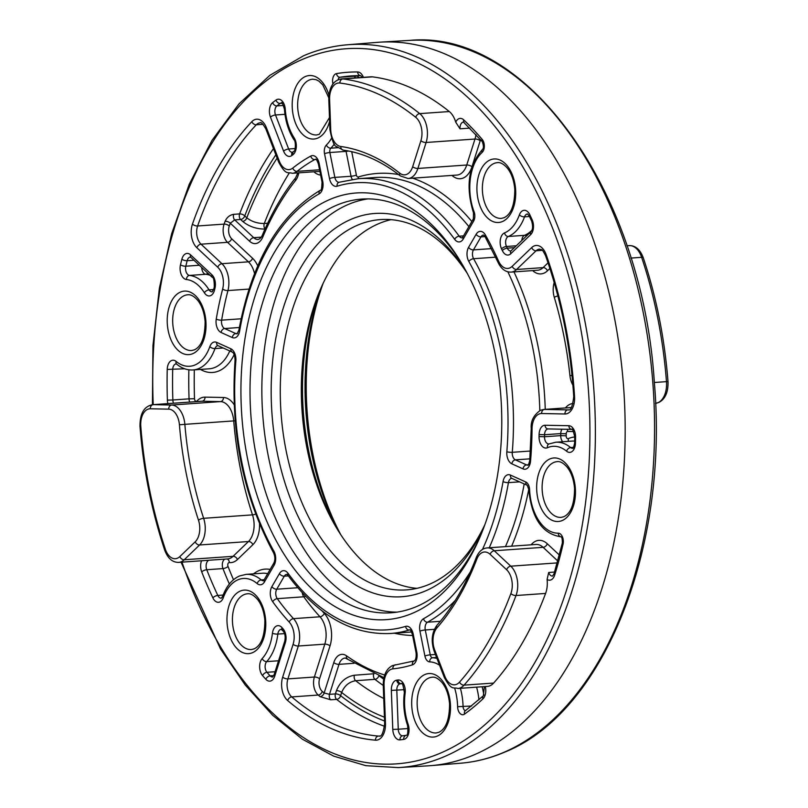 <?xml version="1.0" encoding="UTF-8"?>
<svg xmlns="http://www.w3.org/2000/svg" width="808" height="808" viewBox="0 0 808 808"><rect width="100%" height="100%" fill="white"/><g stroke="black" fill="none" stroke-linecap="round" stroke-linejoin="round"><path stroke-width="1.21" d="M547.097 579.467L548.672 572.478A6.494 3.939 -94 0 0 552.541 576.094L554.056 573.69A3.899 1.677 17.3 0 0 554.682 575.064A10.383 6.302 86 0 1 551.005 579.881A10.383 6.302 86 0 1 547.097 579.467A20.604 12.514 -94 0 1 545.592 593.436A330.977 201.03 86 0 1 493.637 683.063A20.604 12.514 -94 0 1 490.001 685.77A20.604 12.514 -94 0 1 487.466 686.386L457.904 688.477A20.604 12.514 86 0 0 460.439 687.85A20.604 12.514 86 0 0 464.065 685.144A3.899 2.656 -138.3 0 1 459.54 682.114A327.078 198.667 -94 0 0 510.888 593.537A16.716 10.151 -94 0 0 506.636 569.741L490.133 554.328A16.716 10.151 -94 0 0 476.821 559.126A263.479 160.034 86 0 1 436.956 627.887A16.716 10.151 -94 0 0 434.684 649.965L444.865 676.306A16.716 10.151 -94 0 0 456.601 684.305A16.716 10.151 -94 0 0 459.54 682.114M321.069 287.85A192.092 116.675 -94 0 0 338.168 530.624M416.979 588.335A185.608 112.736 86 0 1 336.956 528.644A185.608 112.736 86 0 1 320.15 289.981A185.608 112.736 86 0 1 378.649 223.695A185.608 112.736 86 0 1 391.022 219.665M323.109 283.376A213.857 129.896 -94 0 0 340.814 534.775M339.259 532.371A207.363 125.957 86 0 1 321.907 285.971M398.384 767.6A362.317 220.069 86 0 0 444.44 756.601A362.317 220.069 86 0 0 589.961 352.157A362.317 220.069 86 0 0 347.49 44.773L377.063 42.37A362.641 220.271 86 0 1 379.992 42.157A362.641 220.271 86 0 1 620.069 352.419A362.641 220.271 86 0 1 474.104 754.834A362.641 220.271 86 0 1 430.937 765.63A362.641 220.271 86 0 1 428.008 765.843L398.384 767.6L365.923 765.681L333.704 756.136L302.424 739.239L272.74 715.353L245.228 685.012L220.463 648.864L181.053 562.216M484.285 526.271A192.092 116.675 86 0 1 425.462 590.941A192.092 116.675 86 0 1 277.195 452.52A192.092 116.675 86 0 1 351.187 219.261A192.092 116.675 86 0 1 466.357 271.69M467.186 273.225A185.608 112.736 -94 0 0 380.427 219.594A185.608 112.736 -94 0 0 357.591 225.179A185.608 112.736 -94 0 0 282.962 431.755A185.608 112.736 -94 0 0 406.505 589.89A185.608 112.736 -94 0 0 429.351 584.305A185.608 112.736 -94 0 0 484.891 524.624M330.007 199.404A213.857 129.896 86 0 1 460.732 261.832A213.857 129.896 86 0 1 480.093 536.815A213.857 129.896 86 0 1 412.686 613.191A213.857 129.896 86 0 1 247.632 459.085A213.857 129.896 86 0 1 330.007 199.404M461.954 263.873A207.363 125.957 -94 0 0 361.923 199.081A207.363 125.957 -94 0 0 336.401 205.323A207.363 125.957 -94 0 0 253.025 436.118A207.363 125.957 -94 0 0 391.052 612.787A207.363 125.957 -94 0 0 416.575 606.555A207.363 125.957 -94 0 0 481.012 534.623M367.852 198.899A207.363 125.957 -94 0 0 348.238 204.485A207.363 125.957 -94 0 0 264.246 430.452A207.363 125.957 -94 0 0 396.96 612.141M322.038 610.878A255.692 155.308 -94 0 0 324.281 613.373A24.503 14.877 86 0 1 330.017 645.915L319.584 678.801A9.09 5.515 -94 0 0 322.271 691.406A327.078 198.667 -94 0 0 324.149 692.991A3.899 2.676 -50.2 0 1 320.109 696.648L330.724 699.799L336.633 699.385A3.899 2.363 86 0 1 335.411 693.92L336.431 690.699C339.996 681.841 345.996 676.68 354.409 675.225L373.73 673.771M265.256 229.068C256.58 229.129 249.046 226.573 242.653 221.392L240.602 219.483A3.899 2.363 86 0 1 239.623 213.908L233.714 214.322C229.785 214.989 226.917 217.302 225.129 221.271A3.899 1.818 19.8 0 1 230.28 223.21L234.694 219.897L253.752 237.693L261.307 237.158M372.498 76.861A20.604 12.514 -94 0 0 370.983 76.811L341.41 78.901A20.604 12.514 86 0 1 342.935 78.942A330.977 201.03 86 0 1 419.736 113.625L449.299 111.544A330.977 201.03 86 0 0 372.498 76.861L342.935 78.942A3.899 3.07 97.3 0 0 339.835 83.032A16.716 10.151 -94 0 0 329.603 99.465L330.724 129.674A16.716 10.151 -94 0 0 340.764 146.49A263.479 160.034 86 0 1 399.687 173.104A16.716 10.151 -94 0 0 406.788 174.336A16.716 10.151 -94 0 0 412.676 166.69L420.907 140.713A16.716 10.151 -94 0 0 415.726 117.312A327.078 198.667 -94 0 0 339.835 83.032M469.882 128.118L460.015 128.815L455.712 122.139A20.604 12.514 -94 0 0 449.299 111.544M383.255 685.447A310.363 188.517 86 0 1 374.932 679.346L355.641 680.71C349.147 681.821 344.481 685.74 341.643 692.466A3.899 1.687 17.6 0 0 336.431 690.699M275.861 154.803A327.078 198.667 -94 0 0 244.753 215.918L246.793 217.827C251.773 221.665 257.601 223.543 264.287 223.483L267.67 223.24M383.921 677.67L345.178 658.015A12.979 7.888 -94 0 0 343.582 658.409A12.979 7.888 -94 0 0 339.006 664.348A3.899 1.687 -162.4 0 1 333.795 662.58L324.149 692.991L329.492 694.335L335.411 693.92A3.899 1.687 17.6 0 1 340.623 695.688A327.078 198.667 -94 0 0 384.578 721.019M277.144 158.116A323.351 196.394 86 0 0 246.793 217.827A3.899 2.586 -47 0 1 242.653 221.392M455.712 122.139A10.383 6.302 86 0 1 458.863 118.715A10.383 6.302 86 0 1 463.731 119.877A334.865 203.394 86 0 1 482.164 139.36A7.787 4.727 86 0 1 482.124 152.419A43.511 26.432 -94 0 0 474.074 211.726A7.787 4.727 -94 0 1 473.65 221.049L463.257 238.986A10.383 6.302 86 0 1 460.52 241.612A10.383 6.302 86 0 1 454.651 239.309A3.899 2.222 -36 0 1 459.186 236.189A6.494 3.939 -94 0 0 462.045 237.825L462.045 237.825M485.305 686.537A10.383 6.302 86 0 1 482.911 698.88A334.865 203.394 86 0 1 464.529 714.11A7.787 4.727 86 0 1 463.863 714.494A7.787 4.727 86 0 1 457.611 706.707L471.589 706.01M465.499 710.616A3.899 2.363 86 0 1 463.075 706.616A47.409 28.795 86 0 0 460.398 688.295M480.538 139.632A24.503 14.877 86 0 1 480.184 140.804L471.953 166.781A3.899 1.687 17.6 0 0 466.741 165.014L474.983 139.037L426.119 142.481L417.887 168.448A20.604 12.514 86 0 1 410.626 177.891A20.604 12.514 86 0 1 408.091 178.507L456.944 175.063A20.604 12.514 -94 0 0 459.479 174.447A20.604 12.514 -94 0 0 466.741 165.014L417.887 168.448A3.899 1.687 -162.4 0 1 412.676 166.69M471.953 166.781A24.503 14.877 86 0 1 463.317 177.992A24.503 14.877 86 0 1 452.904 176.194A255.692 155.308 -94 0 0 451.924 175.417M571.438 407.495A3.899 3.091 -88.9 0 1 571.044 407.555A20.604 12.514 -94 0 0 570.357 407.575L543.875 409.444A20.604 12.514 86 0 1 544.552 409.424A3.899 3.091 91.1 0 0 541.612 413.524A16.716 10.151 -94 0 0 539.007 414.049A16.716 10.151 -94 0 0 532.038 428.785A263.479 160.034 86 0 1 530.553 461.045A10.383 6.302 86 0 1 523.008 468.872L511.848 463.822A10.383 6.302 86 0 1 506.838 451.743A224.079 136.097 -94 0 0 468.812 261.459A10.383 6.302 86 0 1 468.589 247.329L476.134 234.3A10.383 6.302 86 0 1 478.871 231.674A10.383 6.302 86 0 1 485.376 234.966A3.899 1.909 150.4 0 0 485.073 236.673L498.041 262.358C501.243 269.014 505.596 272.256 511.111 272.104L537.593 270.236A20.604 12.514 -94 0 0 540.128 269.62A20.604 12.514 -94 0 0 543.077 267.62L548.046 262.853M565.408 407.929A24.503 14.877 86 0 1 570.155 404.212A24.503 14.877 86 0 1 573.135 403.475M333.795 662.58A16.877 10.252 86 0 1 339.744 654.854A16.877 10.252 86 0 1 346.511 655.803A276.296 167.822 -94 0 0 384.679 675.023M503.636 752.44A362.317 220.069 -94 0 0 649.47 350.379A362.317 220.069 -94 0 0 409.616 40.4C527.26 28.977 642.522 192.112 654.339 382.517C668.974 549.4 603.313 713.111 504.384 752.258C490.113 758.338 475.488 761.995 460.51 763.227A362.317 220.069 -94 0 0 503.636 752.44M655.571 403.293A20.604 12.514 -94 0 0 657.995 402.687A20.604 12.514 -94 0 0 666.479 381.629A330.977 201.03 -94 0 0 641.633 257.318L630.917 258.075M437.249 736.108A31.835 19.331 86 0 1 412.676 713.171A31.835 19.331 86 0 1 424.937 674.508A31.835 19.331 86 0 1 449.511 697.445A31.835 19.331 86 0 1 437.249 736.108M428.775 678.063A27.937 16.968 -94 0 0 417.544 709.161A27.937 16.968 -94 0 0 436.138 732.957L438.805 732.311C445.905 728.998 449.5 719.534 449.571 703.909C448.783 695.122 446.339 688.093 442.249 682.841C438.572 678.649 435.229 676.781 432.219 677.215A27.937 16.968 -94 0 0 428.775 678.063M252.53 652.672A31.835 19.331 86 0 1 227.957 629.735A31.835 19.331 86 0 1 240.218 591.082A31.835 19.331 86 0 1 264.792 614.019A31.835 19.331 86 0 1 252.53 652.672M244.056 594.627A27.937 16.968 -94 0 0 232.825 625.725A27.937 16.968 -94 0 0 251.419 649.531L254.086 648.875C261.186 645.572 264.782 636.108 264.852 620.483C264.065 611.686 261.62 604.657 257.53 599.415C253.853 595.213 250.51 593.345 247.501 593.789A27.937 16.968 -94 0 0 244.056 594.627M192.779 353.662A31.835 19.331 86 0 1 168.205 330.724A31.835 19.331 86 0 1 180.467 292.072A31.835 19.331 86 0 1 205.04 315.009A31.835 19.331 86 0 1 192.779 353.662M184.315 295.617A27.937 16.968 -94 0 0 173.074 326.715A27.937 16.968 -94 0 0 191.678 350.521L194.334 349.864C201.444 346.561 205.03 337.098 205.111 321.473C204.313 312.676 201.869 305.656 197.778 300.404C194.102 296.213 190.759 294.334 187.749 294.779A27.937 16.968 -94 0 0 184.315 295.617M329.603 121.281A31.835 19.331 86 0 1 317.746 138.087A31.835 19.331 86 0 1 293.183 115.15A31.835 19.331 86 0 1 305.444 76.497A31.835 19.331 86 0 1 328.937 95.092M328.775 97.758L322.745 84.83L318.847 81.093L316.12 79.689L312.716 79.204A27.937 16.968 -94 0 0 309.282 80.043A27.937 16.968 -94 0 0 298.051 111.14A27.937 16.968 -94 0 0 316.645 134.946L319.311 134.29L329.472 117.584M502.465 221.523A31.835 19.331 86 0 1 477.902 198.586A31.835 19.331 86 0 1 490.163 159.923A31.835 19.331 86 0 1 514.726 182.871A31.835 19.331 86 0 1 502.465 221.523M494.001 163.479A27.937 16.968 -94 0 0 482.77 194.577A27.937 16.968 -94 0 0 501.364 218.382L504.03 217.726C511.131 214.413 514.726 204.949 514.797 189.335C513.999 180.537 511.555 173.508 507.464 168.256C503.788 164.064 500.445 162.196 497.435 162.64A27.937 16.968 -94 0 0 494.001 163.479M562.216 520.534A31.835 19.331 86 0 1 537.643 497.587A31.835 19.331 86 0 1 549.905 458.934A31.835 19.331 86 0 1 574.478 481.871A31.835 19.331 86 0 1 562.216 520.534M553.743 462.489A27.937 16.968 -94 0 0 542.511 493.587A27.937 16.968 -94 0 0 561.116 517.383L563.772 516.736C570.882 513.423 574.468 503.96 574.549 488.335C573.751 479.548 571.307 472.518 567.216 467.266C563.54 463.075 560.197 461.196 557.187 461.641A27.937 16.968 -94 0 0 553.743 462.489M181.982 562.146A358.419 217.706 -94 0 0 440.633 753.056A358.419 217.706 -94 0 0 578.69 317.827A358.419 217.706 -94 0 0 302.061 59.55A358.419 217.706 -94 0 0 153.227 404.646L171.649 405.04L220.503 401.596L202.081 401.233L153.227 404.677A3.899 3.091 91.1 0 0 150.288 408.787A16.716 10.151 -94 0 0 140.794 426.371A327.078 198.667 -94 0 0 165.347 549.228A16.716 10.151 -94 0 0 177.427 558.207A16.716 10.151 -94 0 0 179.82 556.591A3.899 2.757 46.1 0 0 184.224 559.762A20.604 12.514 86 0 1 181.265 561.762A20.604 12.514 86 0 1 178.73 562.378L227.593 558.934A20.604 12.514 -94 0 0 230.129 558.318A20.604 12.514 -94 0 0 233.078 556.318L248.46 541.532L199.606 544.976L184.224 559.762L233.078 556.318A3.899 2.757 -133.9 0 1 237.471 559.5A24.503 14.877 86 0 1 229.331 562.57A2.596 1.576 -94 0 0 228.836 562.651A2.596 1.576 -94 0 0 228.028 566.448A3.899 1.414 -21.4 0 1 222.968 568.59A6.494 3.939 86 0 1 224.937 559.126M276.932 99.525A10.383 6.302 86 0 1 285.234 109.13A43.511 26.432 -94 0 0 294.163 137.895A10.383 6.302 86 0 1 292.961 154.692A275.164 167.135 -94 0 0 291.87 155.51A10.383 6.302 86 0 1 283.588 151.126L270.448 117.099A10.383 6.302 86 0 1 272.67 102.606A334.865 203.394 86 0 1 275.983 100.081A10.383 6.302 86 0 1 276.932 99.525M291.87 155.51A3.899 2.879 52.8 0 1 292.607 152.187L293.728 151.349C295.617 151.934 296.041 140.632 293.981 139.794C288.527 131.189 285.335 120.988 284.436 109.191C282.669 103.626 281.709 101.525 281.558 102.879L281.568 102.879A6.494 3.939 -94 0 0 280.77 103.081A6.494 3.939 -94 0 0 280.174 103.424A330.977 201.03 -94 0 0 276.902 105.919L283.578 105.454M284.436 109.191L285.234 109.13M185.749 253.732A10.383 6.302 86 0 1 190.577 254.863L211.908 274.781A10.383 6.302 86 0 1 214.978 288.153A275.164 167.135 -94 0 0 214.534 289.981A10.383 6.302 86 0 1 204.384 292.769A43.511 26.432 -94 0 0 186.456 279.517A10.383 6.302 86 0 1 180.497 264.782A334.865 203.394 86 0 1 181.881 259.216A10.383 6.302 86 0 1 185.749 253.732M190.577 254.863A3.899 2.586 -47 0 0 191.011 257.489L190.375 257.085A6.494 3.939 -94 0 0 189.587 257.287A6.494 3.939 -94 0 0 187.163 260.711A330.977 201.03 -94 0 0 185.81 266.206L199.323 265.256M276.629 625.958A10.383 6.302 86 0 1 282.012 627.644A275.164 167.135 -94 0 0 283.053 628.836A10.383 6.302 86 0 1 285.396 642.522L274.75 676.084A10.383 6.302 86 0 1 265.812 679.255A334.865 203.394 86 0 1 262.6 675.65A10.383 6.302 86 0 1 262.196 658.55A43.511 26.432 -94 0 0 272.427 633.28A10.383 6.302 86 0 1 276.629 625.958M283.053 628.836A3.899 2.424 -41.5 0 0 283.224 631.2L281.265 629.311A6.494 3.939 -94 0 0 280.467 629.503A6.494 3.939 -94 0 0 277.841 634.078A47.409 28.795 86 0 1 266.701 661.611L278.538 660.772M282.164 629.987A3.899 2.414 -41.1 0 1 282.012 627.644M396.708 680.174A275.164 167.135 -94 0 0 397.93 680.003A10.383 6.302 86 0 1 405.131 693.224A43.511 26.432 -94 0 0 408.191 724.483A10.383 6.302 86 0 1 403.727 739.391A334.865 203.394 86 0 1 400 739.865A10.383 6.302 86 0 1 392.789 729.402L391.345 690.385A10.383 6.302 86 0 1 395.657 680.467A10.383 6.302 86 0 1 396.708 680.174A3.899 3.091 82.5 0 0 400.162 683.831A6.494 3.939 -94 0 0 399.506 684.012A6.494 3.939 -94 0 0 396.809 690.214L398.253 729.23L408.202 728.533M282.184 103.283L280.174 103.424A3.899 2.879 53.4 0 1 275.983 100.081M193.94 260.237L187.163 260.711A3.899 1.475 -165.7 0 1 181.881 259.216M210.06 275.276A47.409 28.795 -94 0 0 205.727 274.276L189.526 275.417A47.409 28.795 86 0 1 209.06 289.86L213.645 289.537M204.384 292.769A3.899 2.05 -32.2 0 1 209.06 289.86A6.494 3.939 -94 0 0 212.161 291.839L213.837 288.85A3.899 1.424 -166.5 0 0 214.534 289.981M404.404 689.678L391.345 690.385M254.581 119.705A16.877 10.252 86 0 1 266.428 127.785L279.305 161.125A16.716 10.151 -94 0 0 292.789 168.064A263.479 160.034 86 0 1 310.747 156.085A10.383 6.302 86 0 1 311.12 155.904A10.383 6.302 86 0 1 319.14 163.388L322.745 181.457A10.383 6.302 86 0 1 319.16 193.869A224.079 136.097 -94 0 0 239.633 331.048A10.383 6.302 86 0 1 232.27 337.542L221.099 332.502A10.383 6.302 86 0 1 216.251 319.079A263.479 160.034 86 0 1 222.654 289.042A16.716 10.151 -94 0 0 217.776 267.256L196.879 247.743A16.877 10.252 86 0 1 192.466 224.079A334.865 203.394 86 0 1 251.813 121.695A16.877 10.252 86 0 1 254.581 119.705M279.305 161.125A3.899 1.394 -21.1 0 0 278.76 162.307L265.872 128.967C262.832 123.745 260.883 121.705 260.014 122.867A12.979 7.888 -94 0 0 258.419 123.26A12.979 7.888 -94 0 0 256.288 124.785A330.977 201.03 -94 0 0 197.627 225.977L224.109 224.109A330.977 201.03 86 0 1 225.129 221.271M265.872 128.967A3.899 1.394 -21.1 0 1 266.428 127.785M239.633 331.048A3.899 1.161 9.8 0 1 238.885 330.169C251.662 261.853 278.821 215.211 320.352 190.244C321.261 191.052 321.816 188.304 322.018 182.002L318.402 163.933C316.898 160.125 316.009 158.56 315.756 159.257L315.756 159.257A6.494 3.939 -94 0 0 314.958 159.459A6.494 3.939 -94 0 0 314.726 159.57A259.59 157.671 -94 0 0 297.041 171.367A20.604 12.514 86 0 1 294.88 172.67A20.604 12.514 86 0 1 292.344 173.296L318.827 171.427A20.604 12.514 -94 0 0 319.877 171.276M318.402 163.933A3.899 0.636 -11.3 0 1 319.14 163.388M482.164 139.36A3.899 2.384 -40.4 0 0 482.285 141.663L463.489 122.069A6.494 3.939 -94 0 0 462.701 122.271A6.494 3.939 -94 0 0 460.015 128.815M464.135 122.493A3.899 2.575 -46.6 0 1 463.731 119.877M392.86 668.873A16.716 10.151 -94 0 0 391.001 669.357A16.716 10.151 -94 0 0 384.053 685.325L385.466 723.554A16.877 10.252 86 0 1 375.407 740.178A334.865 203.394 86 0 1 287.668 700.556A16.877 10.252 86 0 1 282.679 677.124L293.112 644.249A16.716 10.151 -94 0 0 289.203 622.049A263.479 160.034 86 0 1 272.74 601.768A10.383 6.302 86 0 1 271.882 586.638L279.437 573.619A10.383 6.302 86 0 1 282.174 570.983A10.383 6.302 86 0 1 288.042 573.296A224.079 136.097 -94 0 0 405.586 626.392A10.383 6.302 86 0 1 413.181 634.028L416.797 652.096A10.383 6.302 86 0 1 412.403 664.843A263.479 160.034 86 0 1 392.86 668.873A3.899 3.091 -95.8 0 1 395.556 664.782A3.899 3.091 -95.8 0 1 395.627 664.772M288.042 573.296A3.899 2.222 -36 0 0 287.971 575.367L286.8 574.347A6.494 3.939 -94 0 0 286.012 574.538A6.494 3.939 -94 0 0 284.305 576.175L276.75 589.204L297.738 587.729M239.35 327.503L224.664 328.543L235.825 333.583L237.522 333.462M232.27 337.542A3.899 2.939 -65.7 0 1 235.825 333.583A6.494 3.939 -94 0 0 237.067 333.815L238.885 330.169M468.892 226.604A227.967 138.471 -94 0 0 374.619 177.538L358.419 178.679A227.967 138.471 86 0 1 459.186 236.189L463.509 235.886M292.789 168.064A3.899 2.858 -128.5 0 0 297.041 171.367L319.574 169.781M320.109 696.648A330.977 201.03 86 0 1 318.211 695.052L291.728 696.91A330.977 201.03 -94 0 0 378.437 736.078L379.72 735.987M375.407 740.178A3.899 3.08 -85.1 0 1 378.437 736.078A12.979 7.888 -94 0 0 379.194 736.088C381.578 736.936 383.396 732.735 384.669 723.483L383.245 685.255L384.053 685.325M545.592 593.436L516.019 595.516A330.977 201.03 86 0 1 464.065 685.144L493.637 683.063M562.025 429.2A6.494 3.939 86 0 0 560.762 433.593L544.562 434.734A279.053 169.498 86 0 1 544.521 436.764L560.722 435.623A279.053 169.498 -94 0 0 560.762 433.593L566.216 433.775A282.951 171.862 86 0 1 566.176 435.835A2.596 1.576 -94 0 0 568.266 438.633A2.596 1.576 -94 0 0 568.276 438.633A3.899 3.02 -113.8 0 1 567.903 441.37M568.276 438.633A51.298 31.159 86 0 1 568.519 438.522A51.298 31.159 86 0 1 574.751 436.987M573.69 431.563L567.711 431.452A2.596 1.576 -94 0 0 567.297 431.533A2.596 1.576 -94 0 0 566.216 433.775M574.68 441.097A47.409 28.795 -94 0 0 572.014 441.087L555.813 442.229A47.409 28.795 86 0 1 570.63 447.551A3.899 2.676 129.5 0 0 566.61 451.218A43.511 26.432 -94 0 0 547.652 447.632A43.511 26.432 -94 0 0 547.45 447.723A10.383 6.302 86 0 1 539.057 436.562A275.164 167.135 -94 0 0 539.098 434.553A10.383 6.302 86 0 1 543.42 425.574A10.383 6.302 86 0 1 545.047 425.25A3.899 3.091 91.1 0 0 548.056 428.927A6.494 3.939 -94 0 0 547.269 429.119A6.494 3.939 -94 0 0 544.562 434.734L539.098 434.553M545.047 425.25L568.842 425.715A3.899 3.091 91.1 0 0 571.852 429.391L548.056 428.927A3.899 3.091 91.1 0 0 548.279 428.917M504.525 232.906A43.511 26.432 -94 0 0 519.382 214.898A10.383 6.302 86 0 1 522.877 210.615A10.383 6.302 86 0 1 529.806 214.726A334.865 203.394 86 0 1 532.149 219.806A10.383 6.302 86 0 1 530.664 234.633L510.777 253.732A10.383 6.302 86 0 1 502.344 250.571A275.164 167.135 -94 0 0 501.566 248.915A10.383 6.302 86 0 1 504.475 232.926A10.383 6.302 86 0 1 504.525 232.906A3.899 3.03 67.6 0 0 508.343 236.471A6.494 3.939 -94 0 0 508.313 236.481L524.543 235.33A47.409 28.795 -94 0 0 531.896 230.3M530.664 234.633A3.899 2.757 46.1 0 1 531.048 231.603C532.846 229.624 533.068 226.149 531.694 221.2L529.361 216.16L527.513 213.979A6.494 3.939 -94 0 0 526.715 214.171A6.494 3.939 -94 0 0 524.533 216.847A47.409 28.795 86 0 1 508.343 236.471A6.494 3.939 -94 0 0 506.495 246.47A279.053 169.498 86 0 1 507.283 248.147L514.342 247.652M529.361 216.16A3.899 1.666 -25.2 0 1 529.806 214.726M521.827 240.461A6.494 3.939 86 0 1 524.513 235.34A6.494 3.939 86 0 1 524.543 235.33A3.899 3.03 -112.4 0 1 526.533 235.946M562.732 441.734A6.494 3.939 86 0 1 560.722 435.623L566.176 435.835M539.057 436.562L544.521 436.764A6.494 3.939 -94 0 0 548.925 443.956A3.899 3.02 66.2 0 0 547.45 447.723M529.523 216.493L524.533 216.847A3.899 1.828 20 0 1 519.382 214.898M568.842 425.715A10.383 6.302 86 0 1 575.559 437.037A334.865 203.394 86 0 1 575.447 443.168L574.639 442.865C573.791 447.066 573.125 448.874 572.66 448.288A6.494 3.939 -94 0 1 570.63 447.551L573.539 447.349M167.872 403.616A10.383 6.302 86 0 1 167.387 400.132A334.865 203.394 86 0 1 167.236 369.428A10.383 6.302 86 0 1 171.559 360.53A10.383 6.302 86 0 1 176.083 361.378A43.511 26.432 -94 0 0 209.828 346.662A10.383 6.302 86 0 1 213.363 342.289A10.383 6.302 86 0 1 216.635 342.36L230.846 348.773A10.383 6.302 86 0 1 235.855 360.863A224.079 136.097 -94 0 0 273.872 551.137A10.383 6.302 86 0 1 274.104 565.267L264.489 581.851A10.383 6.302 86 0 1 257.166 583.578A43.511 26.432 -94 0 0 237.966 579.78A43.511 26.432 -94 0 0 223.301 597.698A10.383 6.302 86 0 1 212.888 597.88A334.865 203.394 86 0 1 201.707 571.872A10.383 6.302 86 0 1 201.535 560.772M176.083 361.378A3.899 2.676 -50.5 0 0 176.689 364.166L176.194 363.883A6.494 3.939 -94 0 0 175.397 364.075A6.494 3.939 -94 0 0 172.7 369.64A330.977 201.03 -94 0 0 172.851 399.99L189.052 398.849A330.977 201.03 86 0 1 188.87 369.801M264.489 581.851A3.899 2.303 30.1 0 1 264.206 579.679L273.821 563.095C275.276 560.025 275.195 556.601 273.569 552.834C243.006 496.132 230.169 431.967 235.057 360.328C234.946 355.904 234.027 353.167 232.32 352.106L217.988 345.642A6.494 3.939 -94 0 0 217.201 345.844A6.494 3.939 -94 0 0 214.989 348.571A47.409 28.795 86 0 1 193.041 369.943L209.242 368.801A47.409 28.795 -94 0 0 229.795 350.965M218.12 345.683A3.899 2.939 -65.7 0 1 216.635 342.36M267.69 573.67A47.409 28.795 -94 0 0 262.327 573.226L246.127 574.367A47.409 28.795 86 0 1 261.226 579.932A3.899 2.666 130.2 0 0 257.166 583.578M485.376 234.966A263.479 160.034 86 0 1 498.506 260.984A16.716 10.151 -94 0 0 512.201 266.317L531.684 247.591A16.877 10.252 86 0 1 534.098 245.965A16.877 10.252 86 0 1 546.168 254.641A3.899 1.283 160.5 0 0 545.582 255.732C561.196 300.031 570.579 347.016 573.741 396.678C572.519 406.485 570.7 410.888 568.307 409.868A12.979 7.888 -94 0 1 567.873 409.878L568.6 409.828M545.582 255.732C541.31 247.319 541.976 250.49 539.532 249.117A12.979 7.888 -94 0 0 537.936 249.51A12.979 7.888 -94 0 0 536.078 250.773L516.595 269.488A20.604 12.514 86 0 1 513.646 271.488A20.604 12.514 86 0 1 511.111 272.104M485.073 236.673L483.507 235.027A6.494 3.939 -94 0 0 482.709 235.219A6.494 3.939 -94 0 0 481.002 236.865L473.448 249.894L491.486 248.622M197.243 401.546A3.899 2.676 42.5 0 0 197.031 400.94A24.503 14.877 86 0 1 201.202 397.889A24.503 14.877 86 0 1 205.03 397.132L223.442 397.496A24.503 14.877 86 0 1 234.158 404.717M194.334 369.852A327.078 198.667 -94 0 0 194.506 398.708A2.596 1.576 -94 0 0 196.586 401.263A2.596 1.576 -94 0 0 197.031 400.94M253.53 573.842A51.298 31.159 86 0 1 258.823 570.67A51.298 31.159 86 0 1 270.145 569.428M529.896 458.843L515.403 459.863L526.574 464.903L528.27 464.792M523.008 468.872A3.899 2.939 114.3 0 1 526.574 464.903A6.494 3.939 -94 0 0 527.816 465.145L527.816 465.145C528.26 465.539 528.907 463.984 529.755 460.499A3.899 0.768 4.9 0 0 530.553 461.045M223.22 347.995L214.989 348.571A3.899 1.808 -160.5 0 1 209.828 346.662M189.678 402.081A6.494 3.939 86 0 1 189.052 398.849L194.506 398.708M167.387 400.132L172.851 399.99A6.494 3.939 -94 0 0 173.478 403.222M229.351 584.012A330.977 201.03 86 0 1 222.968 568.59L206.767 569.731A330.977 201.03 -94 0 0 217.817 595.425L223.149 595.052M208.737 560.267A6.494 3.939 -94 0 0 206.767 569.731A3.899 1.414 158.6 0 0 201.707 571.872M512.201 266.317A3.899 2.757 46.1 0 0 516.595 269.488L543.077 267.62A3.899 2.757 46.1 0 1 547.471 270.791A24.503 14.877 86 0 1 532.654 270.589M264.206 579.679L263.287 580.689A6.494 3.939 -94 0 1 261.226 579.932L264.186 579.72M384.598 726.301A330.977 201.03 86 0 1 336.633 699.385A3.899 2.707 -51.8 0 0 340.623 695.688L341.643 692.466A323.351 196.394 86 0 0 384.436 717.201M263.004 124.311L256.288 124.785A3.899 2.697 43.3 0 1 251.813 121.695M233.714 214.322A3.899 2.363 -94 0 0 234.694 219.897L240.602 219.483A3.899 2.586 -47 0 0 244.753 215.918A3.899 1.879 20.9 0 0 239.623 213.908A330.977 201.03 86 0 1 273.468 148.601M528.765 489.305A231.866 140.834 86 0 1 511.646 546.178M482.154 686.76A51.298 31.159 86 0 1 483.851 695.153M531.129 544.814A24.503 14.877 86 0 1 547.279 543.764L559.389 555.066M436.583 657.49L432.623 657.763A47.409 28.795 86 0 1 436.946 658.429M478.932 699.859A47.409 28.795 -94 0 0 476.599 687.154M351.712 151.682L356.379 175.073A2.596 1.576 -94 0 0 358.277 176.982A231.866 140.834 86 0 1 398.556 174.548M412.706 178.184A231.866 140.834 86 0 1 471.832 221.533M334.35 144.016A47.409 28.795 86 0 1 330.805 148.187L337.764 147.692M234.199 354.571A51.298 31.159 86 0 1 200.445 369.418M259.54 523.867A24.503 14.877 86 0 1 252.864 544.703L237.471 559.5M228.028 566.448A327.078 198.667 -94 0 0 233.492 579.73M454.651 239.309A224.079 136.097 -94 0 0 337.098 186.214A10.383 6.302 86 0 1 329.502 178.578L324.533 153.702A3.899 0.636 -11.3 0 1 329.876 152.52L334.845 177.396L351.046 176.255L346.076 151.379L329.876 152.52A3.899 2.363 86 0 1 330.805 148.187A3.899 2.747 45.7 0 1 326.392 145.026A7.787 4.727 -94 0 0 324.533 153.702M326.392 145.026A43.511 26.432 -94 0 0 331.512 138.309M363.388 77.346A10.383 6.302 86 0 0 357.641 71.963A334.865 203.394 86 0 0 336.532 73.578A7.787 4.727 -94 0 0 332.977 83.86M457.611 706.707A43.511 26.432 -94 0 0 454.662 688.174M439.592 665.267A43.511 26.432 -94 0 0 429.674 661.873A7.787 4.727 -94 0 1 424.907 656.015L419.938 631.139A10.383 6.302 86 0 1 423.523 618.736A224.079 136.097 -94 0 0 470.286 572.003M482.447 549.47A224.079 136.097 -94 0 0 503.051 481.548A10.383 6.302 86 0 1 510.424 475.054L525.796 481.992A7.787 4.727 -94 0 1 529.583 489.517A43.511 26.432 -94 0 0 558.207 533.179A7.787 4.727 -94 0 1 563.045 544.158A334.865 203.394 86 0 1 554.682 575.064M575.447 443.168A10.383 6.302 86 0 1 566.61 451.218M546.168 254.641A334.865 203.394 86 0 1 574.549 396.657A16.877 10.252 86 0 1 564.933 413.989L541.612 413.524M179.82 556.591L195.213 541.804A16.716 10.151 -94 0 0 198.485 520.18A263.479 160.034 86 0 1 179.427 424.796L184.86 424.341A259.59 157.671 -94 0 0 203.646 518.312L252.5 514.868A259.59 157.671 86 0 1 233.724 420.907L184.86 424.341A20.604 12.514 86 0 0 171.649 405.04A3.899 3.091 91.1 0 0 168.71 409.141L150.288 408.787M179.427 424.796A16.716 10.151 -94 0 0 168.71 409.141M252.864 544.703A3.899 2.757 -133.9 0 0 248.46 541.532A20.604 12.514 -94 0 0 252.5 514.868A3.899 1.192 161.8 0 0 255.681 514.08M198.485 520.18A3.899 1.192 -18.2 0 1 203.646 518.312A20.604 12.514 86 0 1 199.606 544.976A3.899 2.757 46.1 0 1 195.213 541.804M205.03 397.132A3.899 3.091 91.1 0 1 202.081 401.233A20.604 12.514 -94 0 0 201.404 401.253L152.54 404.697A20.604 12.514 86 0 1 153.227 404.677M235.158 420.796L233.724 420.907A20.604 12.514 -94 0 0 220.503 401.596A3.899 3.091 91.1 0 0 223.442 397.496M571.387 407.565L544.552 409.424L567.873 409.878A3.899 3.091 91.1 0 0 564.933 413.989M495.668 257.166L473.589 258.722A227.967 138.471 86 0 1 512.272 452.308L530.452 451.036M539.825 410.595A227.967 138.471 -94 0 0 507.838 271.801M485.022 236.582L481.002 236.865A3.899 2.303 30.1 0 1 476.134 234.3M542.279 250.328L536.078 250.773A3.899 2.757 46.1 0 1 531.684 247.591M184.719 368.791L167.236 369.428M212.888 597.88A3.899 1.666 154.8 0 1 217.817 595.425A6.494 3.939 -94 0 0 221.341 598.193L222.735 596.153A3.899 1.828 20 0 0 223.301 597.698M468.589 247.329A3.899 2.303 30.1 0 0 473.448 249.894A6.494 3.939 -94 0 0 473.589 258.722A3.899 1.899 150.7 0 0 468.812 261.459M506.838 451.743A3.899 0.758 -175.3 0 0 512.272 452.308A6.494 3.939 -94 0 0 515.403 459.863A3.899 2.939 114.3 0 0 511.848 463.822M229.331 562.57A3.899 3.07 96.2 0 0 226.998 558.985M498.506 260.984A3.899 1.596 155.9 0 0 498.041 262.358M529.755 460.499L531.23 428.543L532.038 428.785M574.549 396.657L573.741 396.678M178.73 562.378C172.518 562.499 167.852 558.459 164.741 550.248A3.899 1.212 -18.5 0 1 165.347 549.228M164.741 550.248C151.651 511.03 143.41 469.771 139.996 426.462L140.794 426.371M273.821 563.095A3.899 2.303 30.1 0 0 274.104 565.267M273.569 552.834A3.899 1.899 -29.3 0 1 273.872 551.137M235.057 360.328A3.899 0.758 4.7 0 0 235.855 360.863M232.32 352.106A3.899 2.939 -65.7 0 1 230.846 348.773M516.292 245.784L506.495 246.47A3.899 1.666 -25.2 0 0 501.566 248.915M502.344 250.571A3.899 1.646 -24.9 0 1 507.283 248.147A6.494 3.939 -94 0 0 510.818 250.955L511.161 250.712A3.899 2.757 46.1 0 0 510.777 253.732M531.694 221.2A3.899 1.616 -24.4 0 1 532.149 219.806M575.559 437.037L574.751 436.774L574.639 442.865M549.087 443.895A3.899 3.02 66.2 0 0 548.955 443.946L555.813 442.229M567.095 429.3A3.899 3.091 -88.9 0 1 567.711 431.452M557.783 561.005L543.128 547.329L494.274 550.763L510.787 566.176L557.257 562.903M480.184 140.804A3.899 1.687 17.6 0 0 474.983 139.037A20.604 12.514 -94 0 0 475.993 134.542M415.726 117.312A3.899 2.697 128.7 0 1 419.736 113.625A20.604 12.514 86 0 1 426.119 142.481A3.899 1.687 -162.4 0 1 420.907 140.713M548.672 572.478L554.561 572.064M506.636 569.741A3.899 2.586 -47 0 1 510.787 566.176A20.604 12.514 86 0 1 516.019 595.516A3.899 1.858 -159.5 0 1 510.888 593.537M547.279 543.764A3.899 2.586 -47 0 1 543.128 547.329A20.604 12.514 -94 0 0 536.078 544.461L487.214 547.905A20.604 12.514 86 0 1 494.274 550.763A3.899 2.586 -47 0 0 490.133 554.328M282.679 677.124A3.899 1.687 -162.4 0 0 287.89 678.892L314.373 677.033L324.806 644.148L298.324 646.016L287.89 678.892A12.979 7.888 -94 0 0 291.728 696.91A3.899 2.656 -49.6 0 0 287.668 700.556M271.882 586.638A3.899 2.303 -149.9 0 0 276.75 589.204A6.494 3.939 -94 0 0 277.285 598.657A259.59 157.671 -94 0 0 293.496 618.645L319.988 616.777A259.59 157.671 86 0 1 303.768 596.789L277.285 598.657A3.899 2.212 144.2 0 0 272.74 601.768M288.355 575.892L284.305 576.175A3.899 2.303 -149.9 0 1 279.437 573.619M409.949 629.947L409.272 629.998A227.967 138.471 86 0 1 390.446 633.492L411.605 631.997M316.16 159.469L314.726 159.57A3.899 2.98 -118.6 0 1 310.747 156.085M248.955 289.082L227.947 290.557A259.59 157.671 -94 0 0 221.634 320.16L241.067 318.786M217.776 267.256A3.899 2.586 -47 0 1 221.927 263.701L248.409 261.832L227.513 242.319L201.03 244.188L221.927 263.701A20.604 12.514 86 0 1 227.947 290.557A3.899 1.495 14.5 0 1 222.654 289.042M360.499 75.629A330.977 201.03 -94 0 0 351.177 75.932A330.977 201.03 -94 0 0 340.027 77.235L356.227 76.093A330.977 201.03 86 0 1 359.257 75.629M519.584 481.851L508.434 482.639A227.967 138.471 86 0 1 489.254 547.763M455.318 600.354A227.967 138.471 86 0 1 427.523 622.21L440.34 621.302M505.454 546.622A227.967 138.471 -94 0 0 524.2 483.941M434.431 629.321L425.281 629.967L430.25 654.844L435.421 654.47M322.271 691.406A3.899 2.656 -49.6 0 1 318.211 695.052A12.979 7.888 86 0 1 314.373 677.033A3.899 1.687 17.6 0 1 319.584 678.801M192.466 224.079A3.899 1.798 19.4 0 0 197.627 225.977A12.979 7.888 -94 0 0 201.03 244.188A3.899 2.586 -47 0 0 196.879 247.743M231.654 238.764A3.899 2.586 -47 0 1 227.513 242.319A12.979 7.888 86 0 1 224.109 224.109A3.899 1.798 19.4 0 1 229.28 226.018A9.09 5.515 -94 0 0 231.654 238.764L252.561 258.277A24.503 14.877 86 0 1 257.732 265.862M330.017 645.915A3.899 1.687 17.6 0 0 324.806 644.148A20.604 12.514 -94 0 0 319.988 616.777A3.899 2.454 -42.5 0 0 324.281 613.373M289.203 622.049A3.899 2.454 137.5 0 1 293.496 618.645A20.604 12.514 86 0 1 298.324 646.016A3.899 1.687 -162.4 0 1 293.112 644.249M254.53 273.559A20.604 12.514 -94 0 0 248.409 261.832A3.899 2.586 -47 0 0 252.561 258.277M352.278 179.326A6.494 3.939 86 0 1 351.046 176.255A3.899 0.636 168.7 0 0 356.379 175.073M329.502 178.578A3.899 0.636 -11.3 0 1 334.845 177.396A6.494 3.939 -94 0 0 339.057 182.265L339.057 182.265A3.899 3.06 -106.9 0 0 337.098 186.214M413.181 634.028A3.899 0.636 168.7 0 0 412.444 634.573C410.939 630.755 410.06 629.2 409.797 629.897L409.797 629.897A6.494 3.939 -94 0 0 409.272 629.998A3.899 3.06 -106.9 0 1 405.586 626.392M305.565 596.274A3.899 2.212 -35.8 0 1 303.768 596.789A6.494 3.939 86 0 1 302.323 592.87M554.056 573.69L562.338 543.067C562.378 539.077 561.934 536.987 561.015 536.795L561.348 536.855C542.471 534.189 531.614 518.393 528.775 489.466L527.26 485.325L511.787 478.346A6.494 3.939 -94 0 0 508.434 482.639A3.899 1.161 -170.2 0 1 503.051 481.548M423.523 618.736A3.899 2.98 -119.1 0 0 427.523 622.21A6.494 3.939 -94 0 0 425.281 629.967A3.899 0.636 168.7 0 0 419.938 631.139M216.251 319.079A3.899 1.151 9.6 0 0 221.634 320.16A6.494 3.939 -94 0 0 224.664 328.543A3.899 2.939 -65.7 0 0 221.099 332.502M416.797 652.096A3.899 0.636 168.7 0 0 416.059 652.642L412.444 634.573M412.403 664.843A3.899 3.06 -107.4 0 1 414.322 660.914L392.557 665.56C386.365 668.701 383.265 675.266 383.245 685.255M385.466 723.554L384.669 723.483M329.603 99.465L328.795 99.394L329.916 129.593C332.068 140.612 334.239 146.258 336.441 146.531L343.309 150.137C362.923 152.904 381.942 161.509 400.354 175.942L408.091 178.507M330.724 129.674L329.916 129.593M340.764 146.49A3.899 3.07 98 0 0 343.309 150.137M399.687 173.104A3.899 2.707 128.3 0 0 400.354 175.942M320.352 190.244A3.899 2.98 60.9 0 0 319.16 193.869M322.018 182.002A3.899 0.636 -11.3 0 1 322.745 181.457M476.821 559.126A3.899 1.879 -159.2 0 1 476.266 557.52C465.943 584.497 452.894 607.02 437.108 625.109C431.815 632.26 430.826 640.946 434.138 651.157A3.899 1.394 -21.1 0 1 434.684 649.965M434.138 651.157L444.319 677.488A3.899 1.394 -21.1 0 1 444.865 676.306M436.956 627.887A3.899 2.646 -138.8 0 1 437.108 625.109M484.426 686.608L483.315 695.84L465.337 710.737A3.899 2.899 54.3 0 0 464.529 714.11M483.315 695.84A3.899 2.767 46.6 0 0 482.911 698.88M275.063 671.731L266.953 672.296A330.977 201.03 -94 0 0 270.125 675.862L273.761 675.609M284.557 633.613L277.841 634.078A3.899 0.939 -173.1 0 1 272.427 633.28M392.789 729.402L398.253 729.23A6.494 3.939 -94 0 0 402.657 735.785A3.899 3.091 83.6 0 1 402.758 735.775A330.977 201.03 -94 0 0 406.091 735.351M397.93 680.003A3.899 3.091 81.9 0 0 401.394 683.659A6.494 3.939 -94 0 1 401.556 683.649L401.394 683.659A279.053 169.498 86 0 1 400.162 683.831L401.748 683.72M284.971 114.312L275.508 114.978L288.658 149.005L295.203 148.541M265.812 679.255A3.899 2.444 -42.2 0 1 270.125 675.862A6.494 3.939 -94 0 0 272.619 677.043L274.124 674.69A3.899 1.687 -162.4 0 0 274.75 676.084M262.196 658.55A3.899 2.676 -137.6 0 0 266.701 661.611A6.494 3.939 -94 0 0 266.953 672.296A3.899 2.414 -41.1 0 0 262.6 675.65M180.497 264.782A3.899 1.424 -166.5 0 0 185.81 266.206A6.494 3.939 -94 0 0 189.526 275.417A3.899 3.07 -83.8 0 0 186.456 279.517M207.777 273.154A3.899 3.07 96.2 0 1 205.727 274.276A6.494 3.939 86 0 1 201.748 267.519M272.67 102.606A3.899 2.858 52 0 0 276.902 105.919A6.494 3.939 -94 0 0 275.508 114.978A3.899 1.394 -21.1 0 0 270.448 117.099M283.588 151.126A3.899 1.394 -21.1 0 1 288.658 149.005A6.494 3.939 -94 0 0 292.415 152.298L292.607 152.187M405.131 693.224A3.899 0.99 -172.5 0 1 404.354 692.496C402.94 703.859 404.02 714.878 407.596 725.534C408.161 732.179 407.717 735.442 406.262 735.32A3.899 3.091 81.8 0 0 403.727 739.391M406.262 735.32L402.657 735.785A3.899 3.091 83.6 0 0 400 739.865M408.191 724.483A3.899 1.242 161 0 0 407.596 725.534M285.396 642.522A3.899 1.687 -162.4 0 1 284.769 641.128L274.124 674.69M191.011 257.489L212.332 277.407A3.899 2.586 -47 0 1 211.908 274.781M214.978 288.153A3.899 1.444 -166.2 0 1 214.282 287.002L213.837 288.85M293.728 151.349A3.899 2.879 53.4 0 0 292.961 154.692M293.981 139.794A3.899 2.081 -33 0 1 294.163 137.895M298.788 172.841A16.877 10.252 86 0 1 295.546 180.517A276.296 167.822 -94 0 0 262.822 236.966A16.877 10.252 86 0 1 249.601 241.249L230.28 223.21A327.078 198.667 -94 0 0 229.28 226.018M320.635 175.073A24.503 14.877 86 0 1 313.888 171.771M412.636 635.482A231.866 140.834 86 0 1 394.375 633.209M549.895 268.468L547.471 270.791M513.979 271.902A231.866 140.834 86 0 1 545.249 409.343M572.912 385.163A16.877 10.252 86 0 1 569.943 375.68A276.296 167.822 -94 0 0 554.298 297.384A16.877 10.252 86 0 1 554.187 282.517M654.339 382.487L668.004 381.538C664.59 338.229 656.349 296.97 643.259 257.752C640.148 249.541 635.482 245.501 629.27 245.622L626.947 245.784M643.259 257.752A3.899 1.212 -18.5 0 0 641.633 257.318A20.604 12.514 -94 0 0 629.27 245.622M557.863 295.93A3.899 1.071 163.3 0 0 554.298 297.384M572.003 375.397L569.943 375.68M354.066 663.287L339.006 664.348L329.492 694.335A3.899 2.363 -94 0 0 330.724 699.799M354.409 675.225A3.899 2.363 86 0 0 355.641 680.71A310.363 188.517 -94 0 0 383.739 698.486M379.497 676.104A306.474 186.153 -94 0 0 383.628 679.185M289.254 173.033A310.363 188.517 -94 0 0 264.287 223.483A3.899 2.363 -94 0 0 265.075 228.886M249.601 241.249A3.899 2.586 133 0 1 253.752 237.693A12.979 7.888 -94 0 0 258.196 239.491C259.984 238.855 261.358 237.441 262.317 235.239A3.899 1.98 22.7 0 0 262.822 236.966M378.841 675.852A3.899 2.717 -52.2 0 1 374.932 679.346A3.899 2.363 86 0 1 373.69 673.872A3.899 1.687 -162.4 0 1 373.942 673.862M347.339 658.762A3.899 2.767 -54.6 0 1 346.511 655.803M262.317 235.239C271.538 213.282 282.628 194.152 295.587 177.871A3.899 2.586 38.6 0 0 295.546 180.517M452.904 176.194A3.899 2.707 128.3 0 0 453.036 175.346M358.227 178.689A3.899 3.06 73.1 0 0 358.277 176.982M354.5 77.972A3.899 2.363 86 0 1 356.227 76.093A3.899 3.091 -99.3 0 1 358.984 77.659M348.581 151.015A3.899 0.636 -11.3 0 1 346.076 151.379A3.899 2.363 86 0 1 345.965 150.541M562.338 543.067A3.899 1.394 13 0 0 563.045 544.158M561.085 536.845A3.899 3.091 -90.8 0 1 558.207 533.179M528.775 489.466L529.583 489.517M527.26 485.325L527.27 485.325A3.899 2.939 -65.7 0 1 525.796 481.992M511.908 478.386A3.899 2.939 -65.7 0 1 510.424 475.054M429.674 661.873A3.899 3.091 91.8 0 1 432.623 657.763A3.899 2.363 86 0 1 430.25 654.844A3.899 0.636 168.7 0 0 424.907 656.015M482.124 152.419A3.899 2.788 -132.4 0 1 482.578 149.328C468.438 165.539 465.418 186.729 473.518 212.898L473.367 218.877A3.899 2.303 -149.9 0 0 473.65 221.049M474.074 211.726A3.899 1.374 159.2 0 0 473.518 212.898M463.257 238.986A3.899 2.303 -149.9 0 1 462.974 236.815L473.367 218.877M338.158 79.679A3.899 2.363 86 0 1 340.027 77.235A3.899 3.091 80.7 0 1 336.532 73.578M357.641 71.963A3.899 3.091 90.5 0 0 360.691 75.639L362.337 77.427M668.004 381.538C668.357 392.112 665.277 399.101 658.762 402.495L655.46 403.303M460.51 763.227L430.937 765.63M152.429 404.707L152.944 345.602L159.388 288.123L171.619 233.825L189.294 184.143L211.969 140.42L239.047 103.818L269.862 75.326L303.616 55.742C317.887 49.662 332.512 46.005 347.49 44.773M246.127 574.367L239.522 575.973C232.078 579.326 226.482 586.053 222.735 596.153M543.875 409.444L540.562 410.252C533.694 415.009 530.583 421.099 531.23 428.543M139.996 426.462C139.875 413.595 144.056 406.343 152.54 404.697M176.689 364.166C181.83 368.367 187.284 370.286 193.041 369.943M531.048 231.603L511.161 250.712M571.852 429.391L571.852 429.391C572.165 427.876 573.135 430.341 574.751 436.774M287.971 575.367C318.069 615.797 352.227 635.169 390.446 633.492M416.059 652.642C416.443 656.965 415.868 659.722 414.322 660.914M341.41 78.901C333.3 80.356 329.098 87.183 328.795 99.394M278.76 162.307C286.214 175.902 287.608 171.72 292.344 173.296M487.214 547.905C482.376 548.359 478.73 551.561 476.266 557.52M444.319 677.488C451.904 691.234 453.167 686.84 457.904 688.477M401.556 683.649C402.192 682.063 403.121 685.012 404.354 692.496M283.224 631.2C285.103 633.613 285.618 636.926 284.769 641.128M212.332 277.407C213.615 277.245 214.272 280.447 214.282 287.002M409.616 40.4L379.992 42.157M295.587 177.871L297.829 172.902M482.285 141.663C483.669 145.42 483.77 147.975 482.578 149.328M462.075 237.815L462.974 236.815M358.419 178.679L339.057 182.265M351.177 75.932L360.691 75.639"/></g></svg>
